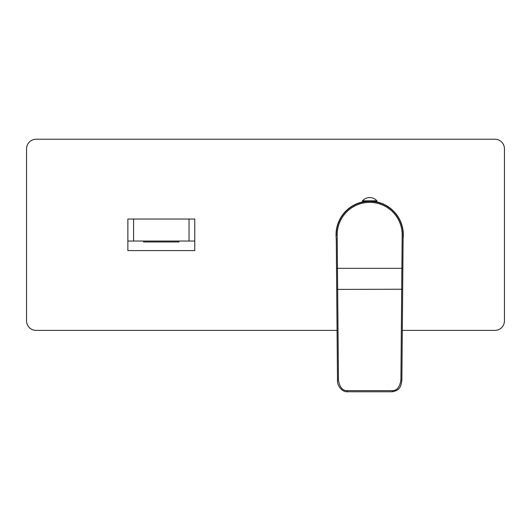 <?xml version="1.0" encoding="UTF-8"?>
<svg xmlns="http://www.w3.org/2000/svg" width="531" height="531" viewBox="0 0 531 531"><rect width="100%" height="100%" fill="white"/><g stroke="black" fill="none" stroke-linecap="round" stroke-linejoin="round"><path stroke-width="0.8" d="M402.306 330.395L494.892 330.395A9.558 9.558 0 0 0 504.45 320.837L504.45 148.793A9.558 9.558 0 0 0 494.892 139.235L36.108 139.235A9.558 9.558 0 0 0 26.55 148.793L26.55 320.837A9.558 9.558 0 0 0 36.108 330.395L337.059 330.395M403.102 238.684A33.645 33.645 0 0 0 374.939 201.581M364.425 201.581A33.645 33.645 0 0 0 336.262 238.684M127.865 241.028L127.865 250.586L194.771 250.586L194.771 241.028L127.865 241.028L127.865 219.044L194.771 219.044L194.771 241.028M179 241.028L179 241.983L143.635 241.983L143.635 241.028M336.229 234.868A33.453 33.453 0 0 1 369.682 201.415A33.453 33.453 0 0 1 403.135 235.16L401.867 380.15L402.657 289.408L401.702 289.229L400.912 379.977C399.777 387.139 396.903 390.697 392.283 390.643L347.082 390.643C342.482 390.71 339.601 387.152 338.453 379.977L337.185 235.153L336.229 235.16A33.453 33.453 0 0 1 336.229 234.868M371.288 201.455L371.819 201.408M364.784 201.773L364.784 201.408M374.581 201.773L374.581 201.408M402.863 266.17L402.943 256.725M403.102 238.592L403.135 235.16L402.179 235.153A32.497 32.497 0 0 0 369.682 202.371A32.497 32.497 0 0 0 337.185 235.153M402.179 235.153L401.702 289.229L336.707 289.408L337.497 380.15L336.262 238.578M392.283 391.652L392.283 391.765C401.17 390.119 400.978 384.982 401.867 380.15L400.912 379.977M347.082 391.652L347.082 391.765C342.044 392.044 336.993 385.599 337.497 380.15L338.453 379.977M376.944 200.837L376.944 201.408L362.421 201.408L362.421 200.837A9.744 9.744 0 0 1 376.944 200.837L362.421 200.837M189.036 219.044L189.036 241.028M133.6 219.044L133.6 241.028M402.843 268.328L336.521 268.328M347.082 390.643L347.082 391.765L392.283 391.765L392.283 390.643M364.425 201.408L364.425 201.826M374.939 201.408L374.939 201.826"/></g></svg>
